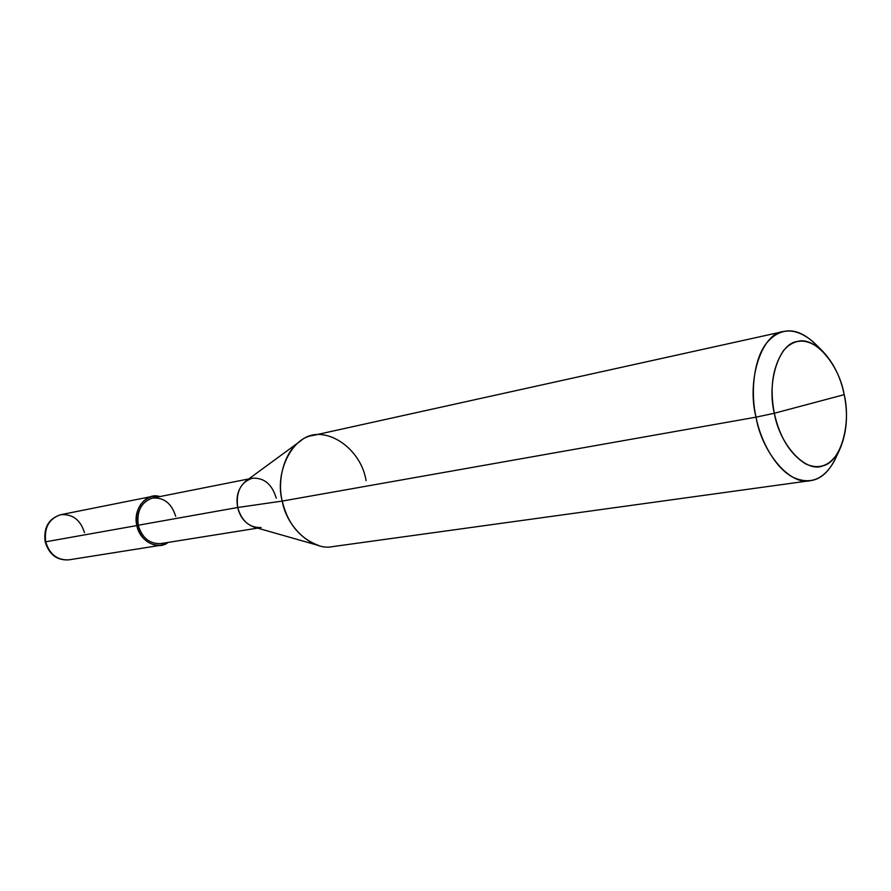 <?xml version="1.0" encoding="UTF-8"?>
<svg xmlns="http://www.w3.org/2000/svg" width="891" height="891" viewBox="0 0 891 891"><rect width="100%" height="100%" fill="white"/><g stroke="black" fill="none" stroke-linecap="round" stroke-linejoin="round"><path stroke-width="1.34" d="M136.88 525.556C132.436 509.385 146.77 491.765 159.823 496.588L152.227 496.41C140.154 500.508 135.042 510.22 136.88 525.556C140.967 539.111 148.997 545.671 160.981 545.247L168.043 542.441C158.297 550.883 139.364 541.149 136.88 525.556L45.697 541.806C49.54 554.313 57.236 560.328 68.785 559.86C57.236 560.328 49.54 554.313 45.697 541.806L136.88 525.556M84.478 532.662C80.468 519.821 72.539 513.829 60.699 514.708C48.582 518.595 43.403 527.65 45.163 541.873L45.163 541.873C49.105 554.581 56.979 560.573 68.785 559.86L160.981 545.247M60.699 514.708C49.027 518.595 44.027 527.628 45.697 541.806C44.027 527.628 49.027 518.595 60.699 514.708L152.227 496.41M257.599 528.118L160.759 543.599C149.565 544.011 142.059 537.886 138.239 525.233L237.697 507.502L282.258 501.076L756.025 417.155L774.324 413.257C766.516 381.638 779.269 343.135 797.256 341.52C814.474 335.829 839.11 364.374 844.178 394.657L774.324 413.257C779.569 436.991 789.894 453.82 805.33 463.743C819.352 470.203 830.713 465.715 839.389 450.289C846.795 433.483 848.399 414.95 844.178 394.657C851.473 424.372 840.581 462.206 822.972 465.781C806.277 473.399 779.792 445.511 774.324 413.257L844.178 394.657C840.547 376.559 832.951 361.635 821.402 349.907C806.89 337.967 794.237 338.224 783.456 350.675C772.564 367.215 769.512 388.075 774.324 413.257L756.025 417.155C761.805 452.461 790.339 486.074 810.398 480.65C820.622 479.458 829.12 471.773 835.914 457.606M810.398 480.65L332.822 546.584C312.752 551.284 286.39 527.149 282.258 501.076C287.604 523.618 299.844 538.476 318.978 545.626L254.202 527.149C245.526 523.919 240.024 517.37 237.697 507.502C241.762 521.224 249.558 527.906 261.096 527.55M839.389 450.289L834.299 461.026C823.919 479.525 810.298 484.994 793.413 477.442C776.317 469.212 760.825 442.136 756.025 417.155L282.258 501.076L237.697 507.502L138.239 525.233C136.523 510.911 141.313 501.833 152.595 498.024L248.778 478.924M175.694 516.312C171.54 503.192 163.699 497.122 152.172 498.114C141.201 502.212 136.557 511.256 138.239 525.233M276.243 498.203C272.045 484.169 264.048 477.52 252.264 478.233C240.648 482.243 235.803 491.999 237.697 507.502C235.625 496.487 238.365 487.655 245.938 481.017L299.699 441.613M366.101 480.65C360.588 446.035 321.451 422.111 300.267 441.201C284.318 451.548 276.845 480.193 282.258 501.076C274.395 473.533 291.58 437.648 312.908 435.487L783.668 331.497C762.061 332.777 746.324 379.666 756.025 417.155C750.177 391.305 754.098 357.603 767.24 342.255C780.316 327.487 795.529 327.275 812.893 341.598L821.402 349.907M818.517 347.479C806.433 334.214 794.817 328.89 783.668 331.497"/></g></svg>
